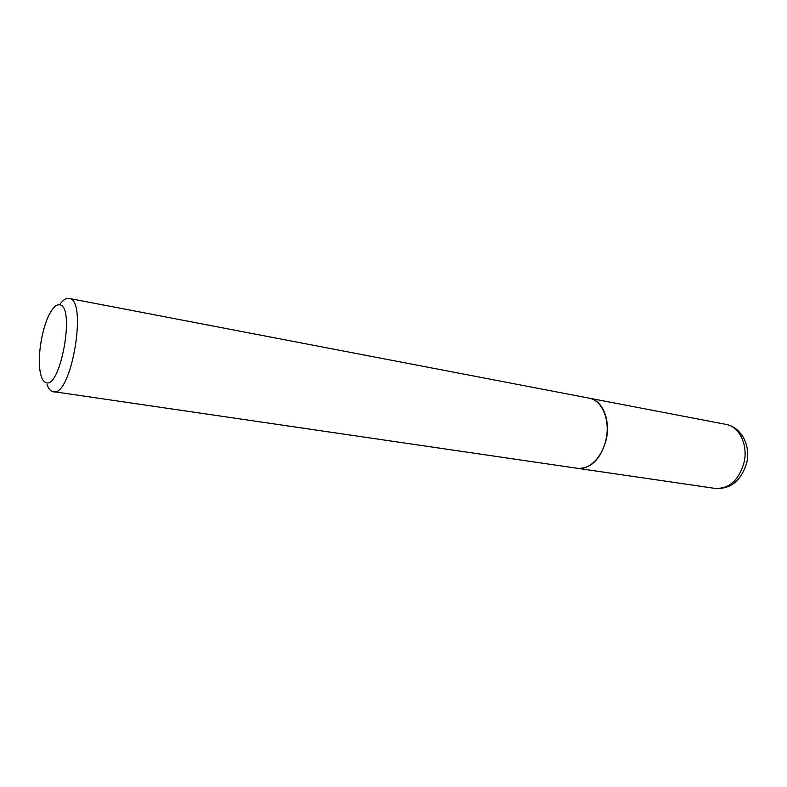 <?xml version="1.0" encoding="UTF-8"?>
<svg xmlns="http://www.w3.org/2000/svg" width="787" height="787" viewBox="0 0 787 787"><rect width="100%" height="100%" fill="white"/><g stroke="black" fill="none" stroke-linecap="round" stroke-linejoin="round"><path stroke-width="1.18" d="M577.697 468.344L577.815 468.363C591.47 468.639 600.993 458.831 606.384 438.93C610.574 419.707 602.242 400.15 589.65 398.252L589.532 398.222M47.033 384.479C48.322 388.158 49.994 390.47 52.05 391.424L577.589 468.334C589.709 470.301 603.304 456.057 606.443 437.336C609.758 418.635 601.74 400.563 589.67 398.252L589.188 398.163M53.29 391.788C71.283 397.435 87.967 299.65 69.207 298.44L69.059 298.411C66.069 297.939 62.921 300.063 59.596 304.795M59.792 304.844C56.507 304.254 53.073 307.353 49.483 314.151C42.144 327.913 37.56 355.085 39.97 370.49C40.963 377.111 42.813 381.065 45.508 382.374C60.038 391.159 75.7 306.448 59.792 304.844M726.037 424.4C742.111 427.597 750.552 446.003 746.833 462.392C741.403 480.601 730.867 489.288 715.226 488.422C729.382 488.914 739.032 480.119 744.177 462.028C748.122 444.547 739.121 426.456 726.037 424.4L589.65 398.252M715.226 488.422L577.815 468.363M589.424 398.202L69.059 298.411"/></g></svg>
